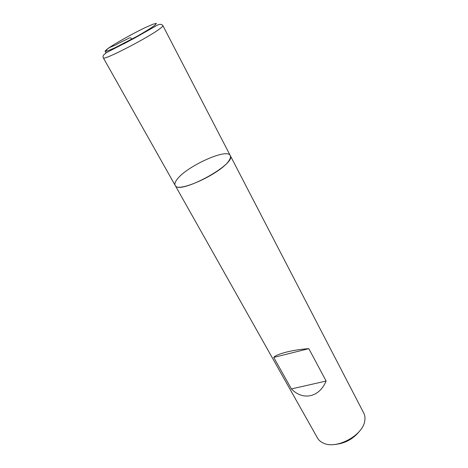 <?xml version="1.0" encoding="UTF-8"?>
<svg xmlns="http://www.w3.org/2000/svg" width="468" height="468" viewBox="0 0 468 468"><rect width="100%" height="100%" fill="white"/><g stroke="black" fill="none" stroke-linecap="round" stroke-linejoin="round"><path stroke-width="0.7" d="M317.509 438.036C318.731 440.189 320.633 441.85 323.218 443.026C336.246 449.883 363.396 435.205 364.794 420.551C365.221 417.743 364.87 415.239 363.741 413.039L230.268 155.581C227.214 147.572 184.842 167.164 176.518 180.157C174.956 182.391 174.505 184.129 175.161 185.375C178.53 195.577 236.954 163.987 230.268 155.581C230.788 156.604 230.525 158.008 229.484 159.793C223.137 172.435 177.46 193.764 175.161 185.375L317.509 438.036M291.424 388.926C302.89 400.883 319.311 397.49 326.12 381.051L308.833 348.66C293.36 349.614 276.518 353.878 273.704 357.417L291.424 388.926L326.12 381.051M359.945 430.654C353.434 439.025 344.898 443.641 334.327 444.506M273.704 357.417L308.833 348.66M131.765 39.253C130.56 36.293 128.103 38.821 126.05 39.622L117.673 43.781C113.648 46.894 105.926 46.753 105.633 53.153M103.311 57.833C102.878 57.295 102.937 56.394 103.486 55.13L106.259 52.761L133.825 38.499L157.394 25.137C159.904 23.95 161.735 24.108 162.887 25.617C163.051 25.951 162.384 26.723 160.875 27.928C151.158 36.165 102.586 61.331 103.311 57.833L175.161 185.375M123.651 43.91L140.096 35.018M154.686 25.43L156.47 23.4L153.171 24.149L145.642 27.413C132.737 33.556 114.841 43.588 107.511 48.818L104.967 51.223L107.523 50.907L114.888 47.806L137.551 36.065C145.179 31.678 150.895 28.133 154.686 25.43M162.887 25.617L230.268 155.581"/></g></svg>

